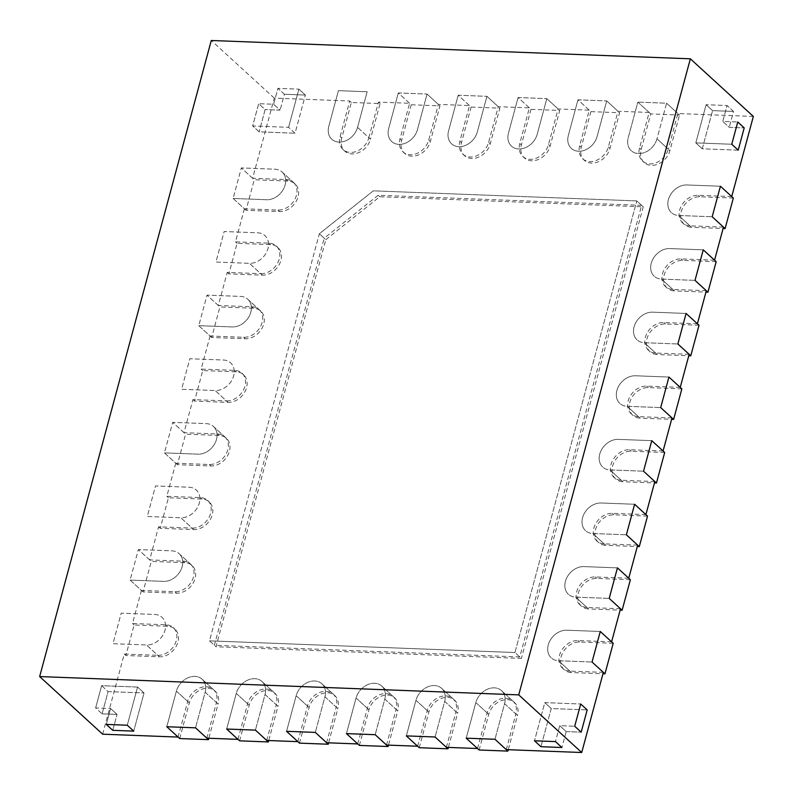<?xml version="1.0" encoding="UTF-8"?>
<svg xmlns="http://www.w3.org/2000/svg" width="793" height="793" viewBox="0 0 793 793"><rect width="100%" height="100%" fill="white"/><g stroke="black" fill="none" stroke-linecap="round" stroke-linejoin="round"><path stroke-width="0.59" stroke-dasharray="3.96 2.97" d="M293.43 182.38A16.841 13.164 132.5 0 1 294.629 199.737A16.841 13.164 132.5 0 1 277.937 210.076L244.403 208.797L233.092 198.448L241.34 167.918L274.874 169.206A16.841 13.164 132.5 0 1 282.12 172.041L293.43 182.38A16.841 13.164 132.5 0 0 286.174 179.545L252.64 178.266L274.269 98.114L349.723 100.998L340.108 136.624A16.841 13.164 -47.5 0 0 343.111 149.599A16.841 13.164 -47.5 0 0 357.653 150.878A16.841 13.164 -47.5 0 0 368.854 137.724L357.554 127.376L367.159 91.76L338.413 90.66L328.808 126.275A16.841 13.164 -47.5 0 0 331.811 139.251A16.841 13.164 -47.5 0 0 346.353 140.539A16.841 13.164 -47.5 0 0 357.554 127.376L367.159 91.76L338.413 90.66L328.808 126.275A16.841 13.164 -47.5 0 0 331.811 139.251A16.841 13.164 -47.5 0 0 346.353 140.539A16.841 13.164 -47.5 0 0 357.554 127.376L370.47 139.201L380.085 103.576L351.339 102.475L341.724 138.101A16.841 13.164 -47.5 0 0 344.727 151.076A16.841 13.164 -47.5 0 0 359.269 152.355A16.841 13.164 -47.5 0 0 370.47 139.201M244.403 208.797L235.481 241.865L269.015 243.154A16.841 13.164 132.5 0 1 276.261 245.989A16.841 13.164 132.5 0 1 277.471 263.345A16.841 13.164 132.5 0 1 260.778 273.684L249.468 263.335L215.934 262.057L224.171 231.526L257.705 232.805A16.841 13.164 132.5 0 1 264.961 235.65A16.841 13.164 132.5 0 1 266.161 252.997A16.841 13.164 132.5 0 1 249.468 263.335L215.934 262.057L224.171 231.526L257.705 232.805A16.841 13.164 132.5 0 1 264.961 235.65A16.841 13.164 132.5 0 1 266.161 252.997A16.841 13.164 132.5 0 1 249.468 263.335L262.394 275.161L228.86 273.882L237.097 243.342L270.631 244.631A16.841 13.164 132.5 0 1 277.877 247.466A16.841 13.164 132.5 0 1 279.086 264.822A16.841 13.164 132.5 0 1 262.394 275.161M259.103 309.597A16.841 13.164 132.5 0 1 260.312 326.954A16.841 13.164 132.5 0 1 243.61 337.293L210.076 336.004L198.775 325.665L207.013 295.135L240.547 296.413A16.841 13.164 132.5 0 1 247.793 299.258L259.103 309.597A16.841 13.164 132.5 0 0 251.847 306.762L218.313 305.474L227.244 272.396L260.778 273.684M210.076 336.004L201.154 369.082L234.688 370.361A16.841 13.164 132.5 0 1 241.934 373.206A16.841 13.164 132.5 0 1 243.144 390.553A16.841 13.164 132.5 0 1 226.451 400.901L215.141 390.553L181.607 389.274L189.844 358.743L223.388 360.022A16.841 13.164 132.5 0 1 230.634 362.867A16.841 13.164 132.5 0 1 231.843 380.214A16.841 13.164 132.5 0 1 215.141 390.553L181.607 389.274L189.844 358.743L223.388 360.022A16.841 13.164 132.5 0 1 230.634 362.867A16.841 13.164 132.5 0 1 231.843 380.214A16.841 13.164 132.5 0 1 215.141 390.553L228.067 402.378L194.533 401.089L202.77 370.559L236.304 371.848A16.841 13.164 132.5 0 1 243.55 374.683A16.841 13.164 132.5 0 1 244.759 392.029A16.841 13.164 132.5 0 1 228.067 402.378M224.776 436.814A16.841 13.164 132.5 0 1 225.985 454.161A16.841 13.164 132.5 0 1 209.293 464.5L175.749 463.221L164.448 452.882L172.686 422.352L206.22 423.631A16.841 13.164 132.5 0 1 213.466 426.465L224.776 436.814A16.841 13.164 132.5 0 0 217.53 433.969L183.996 432.691L192.917 399.613L226.451 400.901M175.749 463.221L166.827 496.299L200.361 497.578A16.841 13.164 132.5 0 1 207.617 500.423A16.841 13.164 132.5 0 1 208.817 517.77A16.841 13.164 132.5 0 1 192.124 528.108L180.824 517.77L147.28 516.491L155.527 485.95L189.061 487.239A16.841 13.164 132.5 0 1 196.307 490.074A16.841 13.164 132.5 0 1 197.516 507.431A16.841 13.164 132.5 0 1 180.824 517.77L147.28 516.491L155.527 485.95L189.061 487.239A16.841 13.164 132.5 0 1 196.307 490.074A16.841 13.164 132.5 0 1 197.516 507.431A16.841 13.164 132.5 0 1 180.824 517.77L193.74 529.585L160.206 528.307L168.443 497.776L201.977 499.055A16.841 13.164 132.5 0 1 209.223 501.9A16.841 13.164 132.5 0 1 210.432 519.246A16.841 13.164 132.5 0 1 193.74 529.585M190.449 564.021A16.841 13.164 132.5 0 1 191.658 581.378A16.841 13.164 132.5 0 1 174.966 591.717L141.432 590.438L130.121 580.089L138.359 549.559L171.893 550.848A16.841 13.164 132.5 0 1 179.149 553.683L190.449 564.021A16.841 13.164 132.5 0 0 183.203 561.186L149.669 559.908L158.59 526.83L192.124 528.108M141.432 590.438L132.5 623.516L166.034 624.795A16.841 13.164 132.5 0 1 173.29 627.63A16.841 13.164 132.5 0 1 174.5 644.987A16.841 13.164 132.5 0 1 157.797 655.325L146.497 644.987L112.963 643.698L121.2 613.167L154.734 614.456A16.841 13.164 132.5 0 1 161.98 617.291A16.841 13.164 132.5 0 1 163.189 634.648A16.841 13.164 132.5 0 1 146.497 644.987L112.963 643.698L121.2 613.167L154.734 614.456A16.841 13.164 132.5 0 1 161.98 617.291A16.841 13.164 132.5 0 1 163.189 634.648A16.841 13.164 132.5 0 1 146.497 644.987L159.413 656.802L125.879 655.524L134.116 624.993L167.65 626.272A16.841 13.164 132.5 0 1 174.906 629.107A16.841 13.164 132.5 0 1 176.115 646.464A16.841 13.164 132.5 0 1 159.413 656.802M102.644 734.189L124.263 654.047L157.797 655.325M178.098 737.074L187.703 701.458A16.841 13.164 132.5 0 1 198.904 688.294A16.841 13.164 132.5 0 1 213.446 689.573A16.841 13.164 132.5 0 1 216.449 702.548L205.149 692.21L195.534 727.825L205.149 692.21A16.841 13.164 132.5 0 0 202.146 679.234A16.841 13.164 132.5 0 1 205.149 692.21L218.065 704.025L208.837 738.253M206.844 738.174L216.449 702.548M237.979 739.363L247.594 703.738A16.841 13.164 132.5 0 1 258.796 690.584A16.841 13.164 132.5 0 1 273.337 691.863A16.841 13.164 132.5 0 1 276.341 704.838L265.031 694.499L255.425 730.115L265.031 694.499A16.841 13.164 132.5 0 0 262.027 681.524A16.841 13.164 132.5 0 1 265.031 694.499L277.956 706.315L268.718 740.533M266.726 740.464L276.341 704.838M297.871 741.653L307.476 706.028A16.841 13.164 132.5 0 1 318.677 692.874A16.841 13.164 132.5 0 1 333.219 694.153A16.841 13.164 132.5 0 1 336.222 707.128L324.922 696.789L315.307 732.405L324.922 696.789A16.841 13.164 132.5 0 0 321.908 683.814A16.841 13.164 132.5 0 1 324.922 696.789L337.838 708.605L328.609 742.823M326.617 742.754L336.222 707.128M357.752 743.943L367.367 708.318A16.841 13.164 132.5 0 1 378.558 695.164A16.841 13.164 132.5 0 1 393.1 696.442A16.841 13.164 132.5 0 1 396.113 709.418L384.803 699.079L375.188 734.695L384.803 699.079A16.841 13.164 132.5 0 0 381.8 686.104A16.841 13.164 132.5 0 1 384.803 699.079L397.719 710.895L388.491 745.113M386.498 745.043L396.113 709.418M417.643 746.233L427.249 710.607A16.841 13.164 132.5 0 1 438.45 697.453A16.841 13.164 132.5 0 1 452.991 698.732A16.841 13.164 132.5 0 1 455.995 711.708L444.685 701.369L435.079 736.984L444.685 701.369A16.841 13.164 132.5 0 0 441.681 688.393A16.841 13.164 132.5 0 1 444.685 701.369L457.611 713.185L448.372 747.402M446.38 747.333L455.995 711.708M477.525 748.523L487.14 712.897A16.841 13.164 132.5 0 1 498.331 699.743A16.841 13.164 132.5 0 1 512.873 701.022A16.841 13.164 132.5 0 1 515.876 713.997L504.576 703.659L494.961 739.274L504.576 703.659A16.841 13.164 132.5 0 0 501.572 690.683A16.841 13.164 132.5 0 1 504.576 703.659L517.492 715.474L508.263 749.692M506.271 749.623L515.876 713.997M603.354 672.365L569.81 671.076L558.51 660.738L592.044 662.016L558.51 660.738A16.841 13.164 -47.5 0 1 551.264 657.893A16.841 13.164 -47.5 0 0 558.51 660.738L571.426 672.553L602.967 673.763M611.591 641.824L578.047 640.546A16.841 13.164 -47.5 0 0 561.355 650.884A16.841 13.164 -47.5 0 0 562.564 668.241A16.841 13.164 -47.5 0 0 569.81 671.076M620.513 608.756L586.979 607.468L575.668 597.129L609.202 598.408L575.668 597.129A16.841 13.164 -47.5 0 1 568.422 594.294A16.841 13.164 -47.5 0 0 575.668 597.129L588.594 608.945L620.136 610.154M628.75 578.226L595.216 576.937A16.841 13.164 -47.5 0 0 578.523 587.276A16.841 13.164 -47.5 0 0 579.733 604.633A16.841 13.164 -47.5 0 0 586.979 607.468M637.671 545.148L604.137 543.859L592.837 533.52L626.371 534.799L592.837 533.52A16.841 13.164 -47.5 0 1 585.581 530.686A16.841 13.164 -47.5 0 0 592.837 533.52L605.753 545.346L637.294 546.546M645.908 514.617L612.374 513.329A16.841 13.164 -47.5 0 0 595.682 523.667A16.841 13.164 -47.5 0 0 596.891 541.024A16.841 13.164 -47.5 0 0 604.137 543.859M654.84 481.539L621.306 480.261L609.995 469.912L643.529 471.201L609.995 469.912A16.841 13.164 -47.5 0 1 602.749 467.077A16.841 13.164 -47.5 0 0 609.995 469.912L622.911 481.738L654.463 482.937M663.077 451.009L629.543 449.73A16.841 13.164 -47.5 0 0 612.84 460.069A16.841 13.164 -47.5 0 0 614.05 477.416A16.841 13.164 -47.5 0 0 621.306 480.261M671.998 417.931L638.464 416.652L627.154 406.303L660.698 407.592L627.154 406.303A16.841 13.164 -47.5 0 1 619.908 403.468A16.841 13.164 -47.5 0 0 627.154 406.303L640.08 418.129L671.621 419.328M680.235 387.4L646.701 386.122A16.841 13.164 -47.5 0 0 630.009 396.46A16.841 13.164 -47.5 0 0 631.218 413.807A16.841 13.164 -47.5 0 0 638.464 416.652M689.167 354.322L655.623 353.044L644.322 342.705L677.856 343.984L644.322 342.705A16.841 13.164 -47.5 0 1 637.076 339.86A16.841 13.164 -47.5 0 0 644.322 342.705L657.238 354.521L688.78 355.73M697.404 323.792L663.86 322.513A16.841 13.164 -47.5 0 0 647.167 332.852A16.841 13.164 -47.5 0 0 648.377 350.199A16.841 13.164 -47.5 0 0 655.623 353.044M706.325 290.714L672.791 289.435L661.481 279.096L695.015 280.375L661.481 279.096A16.841 13.164 -47.5 0 1 654.235 276.251A16.841 13.164 -47.5 0 0 661.481 279.096L674.407 290.912L705.948 292.121M714.562 260.183L681.028 258.905A16.841 13.164 -47.5 0 0 664.336 269.243A16.841 13.164 -47.5 0 0 665.545 286.6A16.841 13.164 -47.5 0 0 672.791 289.435M723.484 227.115L689.95 225.827L678.649 215.488L712.183 216.767L678.649 215.488A16.841 13.164 -47.5 0 1 671.393 212.643A16.841 13.164 -47.5 0 0 678.649 215.488L691.565 227.304L723.107 228.513M731.721 196.575L698.187 195.296A16.841 13.164 -47.5 0 0 681.494 205.635A16.841 13.164 -47.5 0 0 682.704 222.992A16.841 13.164 -47.5 0 0 689.95 225.827M753.35 116.432L677.896 113.548L668.281 149.173L656.981 138.825L666.586 103.209L637.84 102.109L666.586 103.209L677.896 113.548M368.854 137.724L378.469 102.099L409.604 103.288L399.999 138.914A16.841 13.164 -47.5 0 0 403.003 151.889A16.841 13.164 -47.5 0 0 417.544 153.168A16.841 13.164 -47.5 0 0 428.745 140.014L438.351 104.389L469.496 105.578L459.881 141.204A16.841 13.164 -47.5 0 0 462.884 154.179A16.841 13.164 -47.5 0 0 477.426 155.458A16.841 13.164 -47.5 0 0 488.627 142.304L498.242 106.678L529.377 107.868L519.772 143.493A16.841 13.164 -47.5 0 0 522.775 156.469A16.841 13.164 -47.5 0 0 537.317 157.748A16.841 13.164 -47.5 0 0 548.508 144.594L558.123 108.968L589.268 110.158L579.653 145.783A16.841 13.164 -47.5 0 0 582.657 158.759A16.841 13.164 -47.5 0 0 597.198 160.037A16.841 13.164 -47.5 0 0 608.4 146.883L618.005 111.258L649.15 112.447L639.535 148.073A16.841 13.164 -47.5 0 0 642.548 161.048A16.841 13.164 -47.5 0 0 657.09 162.327A16.841 13.164 -47.5 0 0 668.281 149.173M519.772 656.951L214.358 645.274L324.198 238.187L319.351 233.757L373.285 190.835L636.789 200.916L641.626 205.347L519.772 656.951L514.935 652.52L209.511 640.843L214.358 645.274M641.626 205.347L378.132 195.266L324.198 238.187M325.814 239.674L379.748 196.743L643.242 206.824L636.789 200.916L514.935 652.52L209.511 640.843L319.351 233.757L373.285 190.835L636.789 200.916L514.935 652.52L521.388 658.428L215.974 646.751L325.814 239.674L319.351 233.757L209.511 640.843L215.974 646.751M378.132 195.266L379.748 196.743M349.723 100.998L351.339 102.475M378.469 102.099L380.085 103.576M409.604 103.288L398.304 92.95L427.05 94.05L398.304 92.95L388.689 128.565A16.841 13.164 -47.5 0 0 391.692 141.541A16.841 13.164 -47.5 0 0 406.234 142.829A16.841 13.164 -47.5 0 0 417.435 129.665L427.05 94.05L438.351 104.389M469.496 105.578L458.185 95.239L486.932 96.34L458.185 95.239L448.58 130.855A16.841 13.164 -47.5 0 0 451.584 143.83A16.841 13.164 -47.5 0 0 466.125 145.119A16.841 13.164 -47.5 0 0 477.317 131.955L486.932 96.34L498.242 106.678M529.377 107.868L518.077 97.529L546.813 98.629L518.077 97.529L508.462 133.145A16.841 13.164 -47.5 0 0 511.465 146.12A16.841 13.164 -47.5 0 0 526.007 147.409A16.841 13.164 -47.5 0 0 537.208 134.245L546.813 98.629L558.123 108.968M589.268 110.158L577.958 99.819L606.704 100.919L577.958 99.819L568.343 135.434A16.841 13.164 -47.5 0 0 571.356 148.41A16.841 13.164 -47.5 0 0 585.898 149.699A16.841 13.164 -47.5 0 0 597.089 136.535L606.704 100.919L618.005 111.258M649.15 112.447L637.84 102.109L628.234 137.724A16.841 13.164 -47.5 0 0 631.238 150.7A16.841 13.164 -47.5 0 0 645.78 151.988A16.841 13.164 -47.5 0 0 656.981 138.825L666.586 103.209L679.512 115.025L650.766 113.924L641.15 149.55A16.841 13.164 -47.5 0 0 644.154 162.525A16.841 13.164 -47.5 0 0 658.696 163.804A16.841 13.164 -47.5 0 0 669.897 150.65L679.512 115.025M274.269 98.114L211.275 40.493M284.39 94.258L305.355 95.061L298.892 89.153L277.927 88.35L298.892 89.153L288.593 127.316L298.892 89.153L305.355 95.061L284.39 94.258L277.927 88.35L273.644 104.25L258.667 103.675L252.66 125.938L288.593 127.316L295.055 133.224L305.355 95.061L295.055 133.224L288.593 127.316L252.66 125.938L259.123 131.846L295.055 133.224L259.123 131.846L252.66 125.938L258.667 103.675L265.13 109.583L259.123 131.846L265.13 109.583L258.667 103.675L273.644 104.25L280.098 110.158L265.13 109.583L280.098 110.158L273.644 104.25L277.927 88.35L284.39 94.258L280.098 110.158L284.39 94.258M733.535 111.426L712.57 110.623L706.117 104.716L727.072 105.519L706.117 104.716L695.818 142.879L706.117 104.716L712.57 110.623L733.535 111.426L727.072 105.519L722.78 121.418L737.758 121.993L722.78 121.418L729.243 127.326L744.211 127.901L729.243 127.326L722.78 121.418L727.072 105.519L733.535 111.426L729.243 127.326L733.535 111.426M600.281 631.486L566.747 630.207A16.841 13.164 -47.5 0 0 550.055 640.546A16.841 13.164 -47.5 0 0 551.264 657.893A16.841 13.164 -47.5 0 1 550.055 640.546A16.841 13.164 -47.5 0 1 566.747 630.207L600.281 631.486M187.703 701.458L176.403 691.109L166.788 726.735L176.403 691.109A16.841 13.164 132.5 0 1 187.604 677.956A16.841 13.164 132.5 0 1 202.146 679.234L213.446 689.573M132.5 623.516L134.116 624.993M149.669 559.908L138.359 549.559L171.893 550.848A16.841 13.164 132.5 0 1 179.149 553.683A16.841 13.164 132.5 0 1 180.348 571.039A16.841 13.164 132.5 0 1 163.655 581.378L130.121 580.089L138.359 549.559L151.285 561.385L184.819 562.663A16.841 13.164 132.5 0 1 192.065 565.508A16.841 13.164 132.5 0 1 193.274 582.855A16.841 13.164 132.5 0 1 176.581 593.194L143.047 591.915L151.285 561.385M158.59 526.83L160.206 528.307M166.827 496.299L168.443 497.776M183.996 432.691L172.686 422.352L206.22 423.631A16.841 13.164 132.5 0 1 213.466 426.465A16.841 13.164 132.5 0 1 214.675 443.822A16.841 13.164 132.5 0 1 197.982 454.161L164.448 452.882L172.686 422.352L185.602 434.167L219.146 435.446A16.841 13.164 132.5 0 1 226.392 438.291A16.841 13.164 132.5 0 1 227.601 455.638A16.841 13.164 132.5 0 1 210.908 465.977L177.364 464.698L185.602 434.167M192.917 399.613L194.533 401.089M201.154 369.082L202.77 370.559M218.313 305.474L207.013 295.135L240.547 296.413A16.841 13.164 132.5 0 1 247.793 299.258A16.841 13.164 132.5 0 1 249.002 316.605A16.841 13.164 132.5 0 1 232.309 326.944L198.775 325.665L207.013 295.135L219.929 306.95L253.463 308.239A16.841 13.164 132.5 0 1 260.719 311.074A16.841 13.164 132.5 0 1 261.928 328.431A16.841 13.164 132.5 0 1 245.225 338.77L211.691 337.481L219.929 306.95M227.244 272.396L228.86 273.882M235.481 241.865L237.097 243.342M252.64 178.266L241.34 167.918L274.874 169.206A16.841 13.164 132.5 0 1 282.12 172.041A16.841 13.164 132.5 0 1 283.329 189.388A16.841 13.164 132.5 0 1 266.636 199.737L233.092 198.448L241.34 167.918L254.256 179.743L287.79 181.022A16.841 13.164 132.5 0 1 295.036 183.857A16.841 13.164 132.5 0 1 296.245 201.214A16.841 13.164 132.5 0 1 279.552 211.553L246.018 210.274L254.256 179.743M124.263 654.047L125.879 655.524M102.089 713.859L108.096 691.595L101.633 685.677L137.566 687.055L127.267 725.218L137.566 687.055L144.029 692.963L133.73 731.126L144.029 692.963L137.566 687.055L101.633 685.677L95.626 707.941L101.633 685.677L108.096 691.595L144.029 692.963L108.096 691.595L102.089 713.859L95.626 707.941L110.594 708.516L95.626 707.941L102.089 713.859L117.057 714.424L110.594 708.516L106.302 724.415L110.594 708.516L117.057 714.424L102.089 713.859M112.765 730.323L117.057 714.424L112.765 730.323M487.14 712.897L475.83 702.558L466.215 738.174L475.83 702.558A16.841 13.164 132.5 0 1 487.031 689.404A16.841 13.164 132.5 0 1 501.572 690.683L512.873 701.022M427.249 710.607L415.948 700.269L406.333 735.894L415.948 700.269A16.841 13.164 132.5 0 1 427.14 687.115A16.841 13.164 132.5 0 1 441.681 688.393L452.991 698.732M367.367 708.318L356.057 697.979L346.452 733.604L356.057 697.979A16.841 13.164 132.5 0 1 367.258 684.825A16.841 13.164 132.5 0 1 381.8 686.104L393.1 696.442M307.476 706.028L296.176 695.689L286.56 731.315L296.176 695.689A16.841 13.164 132.5 0 1 307.367 682.535A16.841 13.164 132.5 0 1 321.908 683.814L333.219 694.153M247.594 703.738L236.284 693.399L226.679 729.025L236.284 693.399A16.841 13.164 132.5 0 1 247.485 680.245A16.841 13.164 132.5 0 1 262.027 681.524L273.337 691.863M551.244 708.536L540.945 746.699L551.244 708.536L544.781 702.628L534.492 740.791L544.781 702.628L580.714 703.996L544.781 702.628L551.244 708.536L587.177 709.913L551.244 708.536M566.202 731.602L581.17 732.167L566.202 731.602L559.739 725.684L574.707 726.259L559.739 725.684L555.447 741.594L559.739 725.684L566.202 731.602L561.91 747.502L566.202 731.602M720.421 186.236L686.887 184.957A16.841 13.164 -47.5 0 0 670.184 195.296A16.841 13.164 -47.5 0 0 671.393 212.643A16.841 13.164 -47.5 0 1 670.184 195.296A16.841 13.164 -47.5 0 1 686.887 184.957L720.421 186.236M703.252 249.845L669.718 248.566A16.841 13.164 -47.5 0 0 653.026 258.905A16.841 13.164 -47.5 0 0 654.235 276.251A16.841 13.164 -47.5 0 1 653.026 258.905A16.841 13.164 -47.5 0 1 669.718 248.566L703.252 249.845M686.094 313.453L652.56 312.164A16.841 13.164 -47.5 0 0 635.867 322.513A16.841 13.164 -47.5 0 0 637.076 339.86A16.841 13.164 -47.5 0 1 635.867 322.513A16.841 13.164 -47.5 0 1 652.56 312.164L686.094 313.453M668.935 377.062L635.391 375.773A16.841 13.164 -47.5 0 0 618.699 386.112A16.841 13.164 -47.5 0 0 619.908 403.468A16.841 13.164 -47.5 0 1 618.699 386.112A16.841 13.164 -47.5 0 1 635.391 375.773L668.935 377.062M651.767 440.66L618.233 439.381A16.841 13.164 -47.5 0 0 601.54 449.72A16.841 13.164 -47.5 0 0 602.749 467.077A16.841 13.164 -47.5 0 1 601.54 449.72A16.841 13.164 -47.5 0 1 618.233 439.381L651.767 440.66M634.608 504.269L601.074 502.99A16.841 13.164 -47.5 0 0 584.372 513.329A16.841 13.164 -47.5 0 0 585.581 530.686A16.841 13.164 -47.5 0 1 584.372 513.329A16.841 13.164 -47.5 0 1 601.074 502.99L634.608 504.269M617.44 567.877L583.906 566.599A16.841 13.164 -47.5 0 0 567.213 576.937A16.841 13.164 -47.5 0 0 568.422 594.294A16.841 13.164 -47.5 0 1 567.213 576.937A16.841 13.164 -47.5 0 1 583.906 566.599L617.44 567.877M738.204 150.164L702.271 148.797L712.57 110.623L702.271 148.797L695.818 142.879L731.751 144.257L695.818 142.879L702.271 148.797L738.204 150.164M643.242 206.824L521.388 658.428M613.207 643.301L579.663 642.023A16.841 13.164 -47.5 0 0 562.971 652.361A16.841 13.164 -47.5 0 0 564.18 669.718A16.841 13.164 -47.5 0 0 571.426 672.553M630.366 579.703L596.832 578.414A16.841 13.164 -47.5 0 0 580.139 588.753A16.841 13.164 -47.5 0 0 581.338 606.11A16.841 13.164 -47.5 0 0 588.594 608.945M647.524 516.094L613.99 514.806A16.841 13.164 -47.5 0 0 597.298 525.154A16.841 13.164 -47.5 0 0 598.507 542.501A16.841 13.164 -47.5 0 0 605.753 545.346M664.693 452.486L631.159 451.207A16.841 13.164 -47.5 0 0 614.456 461.546A16.841 13.164 -47.5 0 0 615.665 478.893A16.841 13.164 -47.5 0 0 622.911 481.738M681.851 388.877L648.317 387.599A16.841 13.164 -47.5 0 0 631.625 397.937A16.841 13.164 -47.5 0 0 632.834 415.284A16.841 13.164 -47.5 0 0 640.08 418.129M192.065 565.508L179.149 553.683A16.841 13.164 132.5 0 1 180.348 571.039A16.841 13.164 132.5 0 1 163.655 581.378L130.121 580.089L143.047 591.915M226.392 438.291L213.466 426.465A16.841 13.164 132.5 0 1 214.675 443.822A16.841 13.164 132.5 0 1 197.982 454.161L164.448 452.882L177.364 464.698M699.02 325.269L665.476 323.99A16.841 13.164 -47.5 0 0 648.783 334.329A16.841 13.164 -47.5 0 0 649.992 351.686A16.841 13.164 -47.5 0 0 657.238 354.521M716.178 261.66L682.644 260.382A16.841 13.164 -47.5 0 0 665.951 270.72A16.841 13.164 -47.5 0 0 667.151 288.077A16.841 13.164 -47.5 0 0 674.407 290.912M733.337 198.052L699.803 196.773A16.841 13.164 -47.5 0 0 683.11 207.112A16.841 13.164 -47.5 0 0 684.319 224.469A16.841 13.164 -47.5 0 0 691.565 227.304M260.719 311.074L247.793 299.258A16.841 13.164 132.5 0 1 249.002 316.605A16.841 13.164 132.5 0 1 232.309 326.944L198.775 325.665L211.691 337.481M295.036 183.857L282.12 172.041A16.841 13.164 132.5 0 1 283.329 189.388A16.841 13.164 132.5 0 1 266.636 199.737L233.092 198.448L246.018 210.274M411.22 104.765L401.615 140.391A16.841 13.164 -47.5 0 0 404.618 153.366A16.841 13.164 -47.5 0 0 419.16 154.645A16.841 13.164 -47.5 0 0 430.361 141.491L439.966 105.865L411.22 104.765L398.304 92.95L388.689 128.565A16.841 13.164 -47.5 0 0 391.692 141.541A16.841 13.164 -47.5 0 0 406.234 142.829A16.841 13.164 -47.5 0 0 417.435 129.665L427.05 94.05L439.966 105.865M471.111 107.055L461.496 142.681A16.841 13.164 -47.5 0 0 464.5 155.656A16.841 13.164 -47.5 0 0 479.041 156.935A16.841 13.164 -47.5 0 0 490.243 143.781L499.858 108.155L471.111 107.055L458.185 95.239L448.58 130.855A16.841 13.164 -47.5 0 0 451.584 143.83A16.841 13.164 -47.5 0 0 466.125 145.119A16.841 13.164 -47.5 0 0 477.317 131.955L486.932 96.34L499.858 108.155M530.993 109.345L521.378 144.97A16.841 13.164 -47.5 0 0 524.391 157.946A16.841 13.164 -47.5 0 0 538.933 159.224A16.841 13.164 -47.5 0 0 550.124 146.071L559.739 110.445L530.993 109.345L518.077 97.529L508.462 133.145A16.841 13.164 -47.5 0 0 511.465 146.12A16.841 13.164 -47.5 0 0 526.007 147.409A16.841 13.164 -47.5 0 0 537.208 134.245L546.813 98.629L559.739 110.445M590.874 111.635L581.269 147.26A16.841 13.164 -47.5 0 0 584.272 160.236A16.841 13.164 -47.5 0 0 598.814 161.514A16.841 13.164 -47.5 0 0 610.015 148.36L619.62 112.735L590.874 111.635L577.958 99.819L568.343 135.434A16.841 13.164 -47.5 0 0 571.356 148.41A16.841 13.164 -47.5 0 0 585.898 149.699A16.841 13.164 -47.5 0 0 597.089 136.535L606.704 100.919L619.62 112.735M650.766 113.924L637.84 102.109L628.234 137.724A16.841 13.164 -47.5 0 0 631.238 150.7A16.841 13.164 -47.5 0 0 645.78 151.988A16.841 13.164 -47.5 0 0 656.981 138.825L669.897 150.65M179.714 738.551L189.319 702.935A16.841 13.164 132.5 0 1 200.52 689.771A16.841 13.164 132.5 0 1 215.062 691.05A16.841 13.164 132.5 0 1 218.065 704.025M189.319 702.935L176.403 691.109A16.841 13.164 132.5 0 1 187.604 677.956A16.841 13.164 132.5 0 1 202.146 679.234L215.062 691.05M239.595 740.84L249.21 705.225A16.841 13.164 132.5 0 1 260.401 692.061A16.841 13.164 132.5 0 1 274.953 693.34A16.841 13.164 132.5 0 1 277.956 706.315M249.21 705.225L236.284 693.399A16.841 13.164 132.5 0 1 247.485 680.245A16.841 13.164 132.5 0 1 262.027 681.524L274.953 693.34M299.486 743.13L309.092 707.515A16.841 13.164 132.5 0 1 320.293 694.351A16.841 13.164 132.5 0 1 334.834 695.63A16.841 13.164 132.5 0 1 337.838 708.605M309.092 707.515L296.176 695.689A16.841 13.164 132.5 0 1 307.367 682.535A16.841 13.164 132.5 0 1 321.908 683.814L334.834 695.63M359.368 745.42L368.983 709.804A16.841 13.164 132.5 0 1 380.174 696.641A16.841 13.164 132.5 0 1 394.716 697.919A16.841 13.164 132.5 0 1 397.719 710.895M368.983 709.804L356.057 697.979A16.841 13.164 132.5 0 1 367.258 684.825A16.841 13.164 132.5 0 1 381.8 686.104L394.716 697.919M419.249 747.71L428.864 712.084A16.841 13.164 132.5 0 1 440.065 698.93A16.841 13.164 132.5 0 1 454.607 700.209A16.841 13.164 132.5 0 1 457.611 713.185M428.864 712.084L415.948 700.269A16.841 13.164 132.5 0 1 427.14 687.115A16.841 13.164 132.5 0 1 441.681 688.393L454.607 700.209M479.141 750L488.746 714.374A16.841 13.164 132.5 0 1 499.947 701.22A16.841 13.164 132.5 0 1 514.488 702.499A16.841 13.164 132.5 0 1 517.492 715.474M488.746 714.374L475.83 702.558A16.841 13.164 132.5 0 1 487.031 689.404A16.841 13.164 132.5 0 1 501.572 690.683L514.488 702.499M340.108 136.624L341.724 138.101M399.999 138.914L401.615 140.391M428.745 140.014L430.361 141.491M459.881 141.204L461.496 142.681M488.627 142.304L490.243 143.781M519.772 143.493L521.378 144.97M548.508 144.594L550.124 146.071M579.653 145.783L581.269 147.26M608.4 146.883L610.015 148.36M639.535 148.073L641.15 149.55M578.047 640.546L579.663 642.023M166.034 624.795L167.65 626.272M174.966 591.717L176.581 593.194M183.203 561.186L184.819 562.663M200.361 497.578L201.977 499.055M209.293 464.5L210.908 465.977M217.53 433.969L219.146 435.446M234.688 370.361L236.304 371.848M243.61 337.293L245.225 338.77M251.847 306.762L253.463 308.239M269.015 243.154L270.631 244.631M277.937 210.076L279.552 211.553M286.174 179.545L287.79 181.022M698.187 195.296L699.803 196.773M681.028 258.905L682.644 260.382M663.86 322.513L665.476 323.99M646.701 386.122L648.317 387.599M629.543 449.73L631.159 451.207M612.374 513.329L613.99 514.806M595.216 576.937L596.832 578.414M343.111 149.599L344.727 151.076M403.003 151.889L404.618 153.366M462.884 154.179L464.5 155.656M522.775 156.469L524.391 157.946M582.657 158.759L584.272 160.236M642.548 161.048L644.154 162.525M562.564 668.241L564.18 669.718M174.906 629.107L173.29 627.63M209.223 501.9L207.617 500.423M243.55 374.683L241.934 373.206M277.877 247.466L276.261 245.989M682.704 222.992L684.319 224.469M665.545 286.6L667.151 288.077M648.377 350.199L649.992 351.686M631.218 413.807L632.834 415.284M614.05 477.416L615.665 478.893M596.891 541.024L598.507 542.501M579.733 604.633L581.338 606.11"/><path stroke-width="1.19" d="M39.65 676.568L102.644 734.189L178.098 737.074L166.788 726.735L195.534 727.825L166.788 726.735L179.714 738.551L208.46 739.651L195.534 727.825L206.844 738.174L237.979 739.363L226.679 729.025L255.425 730.115L226.679 729.025L239.595 740.84L268.341 741.941L255.425 730.115L266.726 740.464L297.871 741.653L286.56 731.315L315.307 732.405L286.56 731.315L299.486 743.13L328.223 744.23L315.307 732.405L326.617 742.754L357.752 743.943L346.452 733.604L375.188 734.695L346.452 733.604L359.368 745.42L388.114 746.52L375.188 734.695L386.498 745.043L417.643 746.233L406.333 735.894L435.079 736.984L406.333 735.894L419.249 747.71L447.995 748.81L435.079 736.984L446.38 747.333L477.525 748.523L466.215 738.174L494.961 739.274L466.215 738.174L479.141 750L507.887 751.1L494.961 739.274L506.271 749.623L581.725 752.507L603.354 672.365L592.044 662.016L600.281 631.486L611.591 641.824L620.513 608.756L609.202 598.408L617.44 567.877L628.75 578.226L637.671 545.148L626.371 534.799L634.608 504.269L645.908 514.617L654.84 481.539L643.529 471.201L651.767 440.66L663.077 451.009L671.998 417.931L660.698 407.592L668.935 377.062L680.235 387.4L689.167 354.322L677.856 343.984L686.094 313.453L697.404 323.792L706.325 290.714L695.015 280.375L703.252 249.845L714.562 260.183L723.484 227.115L712.183 216.767L720.421 186.236L731.721 196.575L753.35 116.432L690.356 58.811L211.275 40.493L39.65 676.568L518.731 694.886L690.356 58.811M581.725 752.507L518.731 694.886M744.211 127.901L738.204 150.164L731.751 144.257L737.758 121.993L731.751 144.257L738.204 150.164L744.211 127.901L737.758 121.993L744.211 127.901M581.17 732.167L587.177 709.913L580.714 703.996L574.707 726.259L580.714 703.996L587.177 709.913L581.17 732.167L574.707 726.259L581.17 732.167M112.765 730.323L133.73 731.126L127.267 725.218L106.302 724.415L127.267 725.218L133.73 731.126L112.765 730.323L106.302 724.415L112.765 730.323M561.91 747.502L540.945 746.699L534.492 740.791L555.447 741.594L534.492 740.791L540.945 746.699L561.91 747.502L555.447 741.594L561.91 747.502M602.967 673.763L604.96 673.842L613.207 643.301L600.281 631.486L592.044 662.016L604.96 673.842M620.136 610.154L622.128 610.233L630.366 579.703L617.44 567.877L609.202 598.408L622.128 610.233M637.294 546.546L639.287 546.625L647.524 516.094L634.608 504.269L626.371 534.799L639.287 546.625M654.463 482.937L656.455 483.016L664.693 452.486L651.767 440.66L643.529 471.201L656.455 483.016M671.621 419.328L673.614 419.408L681.851 388.877L668.935 377.062L660.698 407.592L673.614 419.408M688.78 355.73L690.772 355.799L699.02 325.269L686.094 313.453L677.856 343.984L690.772 355.799M705.948 292.121L707.941 292.191L716.178 261.66L703.252 249.845L695.015 280.375L707.941 292.191M723.107 228.513L725.099 228.592L733.337 198.052L720.421 186.236L712.183 216.767L725.099 228.592M208.837 738.253L208.46 739.651M268.718 740.533L268.341 741.941M328.609 742.823L328.223 744.23M388.491 745.113L388.114 746.52M448.372 747.402L447.995 748.81M508.263 749.692L507.887 751.1"/></g></svg>
